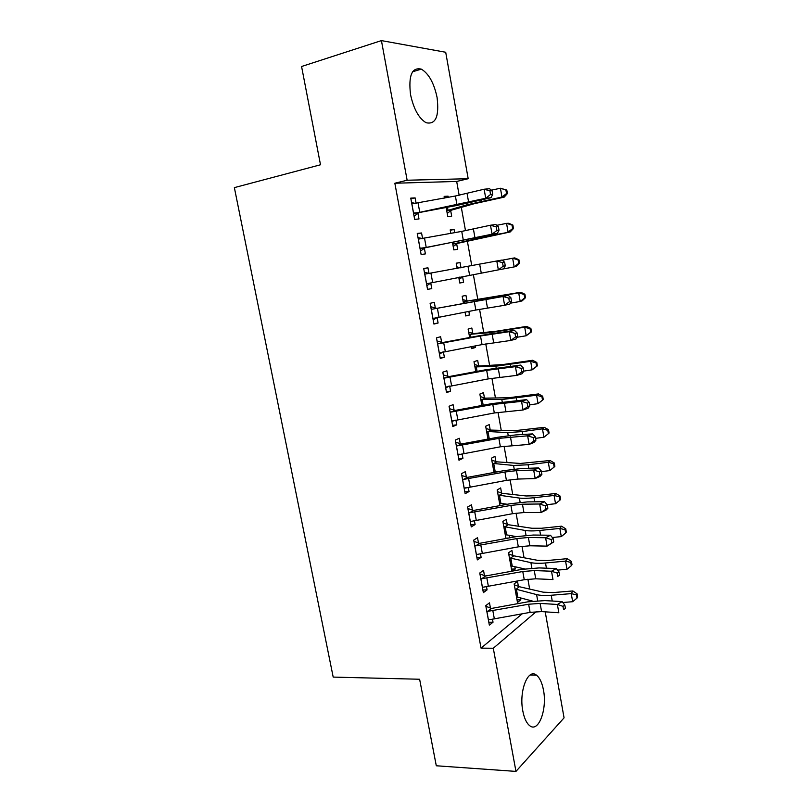 <?xml version="1.0" encoding="UTF-8"?>
<svg xmlns="http://www.w3.org/2000/svg" width="812" height="812" viewBox="0 0 812 812"><rect width="100%" height="100%" fill="white"/><g stroke="black" fill="none" stroke-linecap="round" stroke-linejoin="round"><path stroke-width="1.22" d="M522.816 710.997C518.777 691.053 528.064 667.789 536.509 675.198C539.757 677.776 542.071 682.719 543.461 690.038C547.389 709.282 538.498 733.206 529.627 725.634C526.47 723.076 524.207 718.204 522.816 710.997M410.537 94.628C408.314 75.506 411.917 67.01 421.337 69.132C428.787 73.638 434.034 83.078 437.079 97.46C439.343 116.471 435.668 124.886 426.046 122.703C418.819 118.308 413.653 108.95 410.537 94.628M529.607 588.761L527.891 579.169M524.004 557.479L522.004 546.273M518.371 525.983L516.067 513.143M512.687 494.264L510.098 479.78M506.972 462.343L504.079 446.174M501.217 430.208L498.02 412.334M495.421 397.85L491.92 378.26M489.595 365.268L485.769 343.933M483.719 332.463L479.577 309.362M477.801 299.445L473.345 274.547M471.782 265.798L467.357 241.093M465.489 230.659L461.328 207.436M459.156 195.276L456.679 181.452L468.189 178.721L407.137 180.234L381.427 40.6L445.707 52.262L468.189 178.721M545.217 611.832L564.066 717.849L515.965 771.4L493.29 648.24L536.275 611.609M515.965 771.4L436.298 765.777L419.621 679.248L333.194 677.096L234.363 187.623L320.507 164.775L301.577 66.503L381.427 40.6M512.819 555.438L511.915 550.404L508.515 552.799L511.844 571.212M514.849 566.715L515.265 568.989L512.402 571.11M484.48 575.657L483.516 570.379L479.75 573.018L483.363 592.638L487.088 589.877L486.489 586.579M501.572 493.026L500.649 487.921L497.167 489.94L499.999 505.612M503.501 503.744L503.714 504.922M472.452 510.139L471.467 504.78L467.6 507.013L471.264 526.907L475.101 524.552L474.391 520.675M490.174 429.781L489.24 424.605L485.657 426.239L487.982 439.089M460.252 443.697L459.257 438.267L455.278 440.074L458.993 460.252L462.931 458.313L462.109 453.837M478.623 365.674L477.679 360.437L473.995 361.675L475.791 371.612M478.816 380.655L477.466 380.899M447.879 376.311L446.864 370.8L442.784 372.18L446.549 392.643L450.599 391.14L449.665 386.045M466.92 300.704L465.956 295.395L462.18 296.228L463.429 303.18M468.839 311.351L469.488 315.005L465.743 315.959L465.083 312.052M435.333 307.971L434.308 302.379L430.106 303.302L433.933 324.069L438.094 323.014L437.069 317.441M450.264 230.283L454.081 229.471L450.193 229.887L450.833 233.43M454.081 229.471L454.659 232.709M456.689 243.976L457.663 249.345L453.806 249.883L452.477 242.504M417.327 233.876L421.56 232.973L417.246 233.44L421.123 254.501L425.407 253.902L424.361 248.249M421.56 232.973L422.605 238.647M456.679 181.452L394.845 183.238L481.049 648.138L522.197 613.811M410.892 198.889L415.115 197.895L410.75 198.128L414.658 219.341L418.992 218.976L417.947 213.282M415.115 197.895L416.13 203.416M444.265 197.052L448.082 196.169L444.144 196.372L444.448 198.067M448.082 196.169L448.285 197.346M450.711 210.775L451.685 216.175L447.777 216.51L446.143 207.476M423.722 268.63L427.954 267.798L423.702 268.498L427.548 289.417L431.771 288.575L430.736 282.962M427.954 267.798L428.99 273.431M456.232 263.291L460.039 262.55L456.212 263.169L457.176 268.539M460.039 262.55L460.993 267.818M462.637 276.953L463.591 282.282L459.795 283.033L458.75 277.278M441.626 342.258L440.611 336.716L436.47 337.863L440.266 358.478L444.367 357.199L443.372 351.789M472.787 333.306L471.843 328.028L468.108 329.063L469.64 337.518M475.061 345.902L475.345 347.495L471.65 348.652L471.275 346.602M454.091 410.121L453.086 404.65L449.056 406.244L452.802 426.564L456.791 424.849L455.908 420.068M484.419 397.829L483.485 392.632L479.851 394.064L481.912 405.472M466.372 477.03L465.377 471.64L461.47 473.66L465.154 493.696L469.042 491.554L468.27 487.373M495.888 461.51L494.965 456.374L491.433 458.191L494.011 472.462M478.491 543.015L477.507 537.696L473.7 540.132L477.334 559.894L481.12 557.326L480.46 553.743M507.216 524.339L506.302 519.264L502.861 521.477L505.937 538.529M509.195 535.331L509.652 537.848M490.438 608.076L489.474 602.829L485.769 605.681L489.352 625.159L493.026 622.195L492.478 619.191M518.391 586.345L517.488 581.341L514.138 583.909L517.488 602.484L520.817 599.804L520.472 597.886M481.049 648.138L493.29 648.24M394.845 183.238L407.137 180.234M427.538 289.356L431.771 288.575M459.785 282.982L463.591 282.282M433.862 323.704L438.094 323.014M465.682 315.635L469.488 315.005M440.145 357.818L444.367 357.199M471.539 348.064L475.345 347.495M446.377 391.678L450.599 391.14M452.568 425.305L456.791 424.849M458.709 458.699L462.931 458.313M464.819 491.859L469.042 491.554M470.879 524.796L475.101 524.552M476.898 557.499L481.12 557.326M505.876 538.163L508.677 538.021M482.876 589.969L487.088 589.877M511.469 569.111L515.265 568.989M488.814 622.225L493.026 622.195M517.021 599.865L520.817 599.804M413.602 213.617L485.728 198.25L484.135 189.226L489.524 188.709L492.072 190.647L489.92 190.861L490.549 194.474L492.701 194.261L492.072 190.647M489.92 190.861L484.135 189.226L455.38 196.007L411.806 203.873M490.549 194.474L485.728 198.25L491.098 197.681L456.638 205.507L418.88 212.612L414.079 216.236M411.572 202.584L415.693 203.497M414.485 212.947L418.88 212.612M491.098 197.681L492.701 194.261M451.523 210.146L474.218 203.71L504.14 197.154L501.968 197.042L467.052 204.797L447.564 210.45L451.523 210.146L447.219 213.394M446.793 211.069L447.564 210.45M506.536 193.52L507.398 193.581L506.789 190.069L505.917 190.008L506.536 193.52L501.968 197.042L500.425 188.242L491.422 190.16M505.917 190.008L500.425 188.242L506.789 190.069M507.398 193.581L504.14 197.154M420.078 248.817L492.062 234.191L490.478 225.228L495.817 224.508L498.385 226.589L496.254 226.893L496.883 230.476L499.004 230.172L498.385 226.589M496.254 226.893L490.478 225.228L461.734 231.39L418.302 239.144M496.883 230.476L492.062 234.191L497.38 233.409L425.295 247.599L420.504 251.101M418.007 237.551L422.819 238.698M420.961 248.167L425.295 247.599M497.38 233.409L499.004 230.172M426.513 283.764L498.355 269.868L496.792 260.977L502.06 260.043L504.648 262.276L502.537 262.652L503.166 266.214L505.267 265.828L504.648 262.276M502.537 262.652L496.792 260.977L424.747 274.162M431.669 282.343L426.868 285.722M424.392 272.264L429.913 273.644M505.267 265.828L503.613 268.884L498.355 269.868L503.166 266.214M457.511 243.367L510.21 231.958L487.697 236.14L453.603 243.884L457.511 243.367L453.197 246.513M452.832 244.483L453.603 243.884M512.636 228.568L513.478 228.527L512.869 225.046L512.027 225.076L512.636 228.568L508.089 232.1L506.556 223.361L496.812 225.32M512.027 225.076L506.556 223.361L508.698 223.28L512.869 225.046M513.478 228.527L510.21 231.958M456.872 266.874L460.83 267.848M463.398 276.405L459.135 279.409M458.821 277.674L459.562 277.125M518.695 263.362L519.518 263.22L518.919 259.759L518.097 259.901L518.695 263.362L514.169 266.904L503.623 268.873M519.518 263.22L516.239 266.509L514.169 266.904L512.656 258.226L502.242 260.195M518.097 259.901L512.656 258.226L514.737 257.891L518.919 259.759M432.897 318.466L475.852 310.042L504.607 305.282L503.044 296.461L508.261 295.314L432.187 309.199L503.044 296.461L508.779 298.146L509.408 301.688L511.489 301.211L510.87 297.689L508.779 298.146M432.187 309.199L431.142 308.936M437.384 317.218L433.202 320.101M430.746 306.743L436.43 308.225M511.489 301.211L509.804 304.094L504.607 305.282L509.408 301.688M510.87 297.689L508.261 295.314M439.241 352.915L482.044 344.603L510.809 340.441L509.256 331.682L514.422 330.332L479.993 335.589L442.723 342.532L438.541 343.74L480.501 335.985L509.256 331.682L514.981 333.387L515.6 336.899L517.65 336.351L517.041 332.849L514.981 333.387M438.541 343.74L437.495 343.446M443.088 351.84L439.485 354.235M437.039 340.969L442.723 342.532M517.65 336.351L515.955 339.051L510.809 340.441L515.6 336.899M517.041 332.849L514.422 330.332M462.789 299.628L467.885 300.968L520.736 292.259L524.917 294.238L524.116 294.472L524.714 297.913L525.516 297.669L524.917 294.238M525.516 297.669L522.228 300.816L520.208 301.455L518.695 292.838L483.84 298.907L463.144 301.577M524.714 297.913L520.208 301.455L510.332 303.191M467.885 300.968L464.068 301.851M524.116 294.472L518.695 292.838L520.736 292.259M468.666 332.169L473.751 333.58L496.853 331.144L526.694 326.383L530.875 328.464L530.094 328.799L530.693 332.22L531.474 331.875L530.875 328.464M531.474 331.875L526.196 335.762L524.704 327.206L489.869 332.676L469.062 334.371M530.693 332.22L526.196 335.762L517.082 337.264M473.751 333.58L469.986 334.666M530.094 328.799L524.704 327.206L526.694 326.383M445.534 387.121L488.205 378.91L516.96 375.347L515.427 366.648L520.533 365.106L486.114 369.693L448.975 376.595L444.854 378.016L486.672 370.353L515.427 366.648L521.131 368.374L521.74 371.866L523.781 371.226L523.172 367.755L521.131 368.374M444.854 378.016L443.809 377.722M448.721 386.207L445.717 388.126M443.301 374.951L448.975 376.595M523.781 371.226L522.055 373.753L516.96 375.347L521.74 371.866M523.172 367.755L520.533 365.106M474.502 364.486L479.587 365.968L502.79 364.568L532.601 360.274L536.793 362.457L536.032 362.883L536.62 366.283L537.382 365.836L536.793 362.457M537.382 365.836L532.154 369.825L530.662 361.34L495.858 366.212L474.949 366.943M536.62 366.283L532.154 369.825L523.76 371.114M479.587 365.968L475.873 367.257M536.032 362.883L530.662 361.34L532.601 360.274M451.787 421.083L494.315 412.973L523.07 409.999L521.548 401.361L526.602 399.616L492.194 403.564L455.177 410.415L451.117 412.06L492.793 404.477L521.548 401.361L527.242 403.107L527.841 406.568L529.86 405.858L529.251 402.407L527.242 403.107M451.117 412.06L450.071 411.755M454.294 420.311L451.919 421.783M449.513 408.7L455.177 410.415M529.86 405.858L528.115 408.213L523.07 409.999L527.841 406.568M529.251 402.407L526.602 399.616M480.308 396.591L485.383 398.134L508.688 397.758L538.478 393.921L542.67 396.205L541.929 396.733L542.517 400.103L543.258 399.565L542.67 396.205M543.258 399.565L538.062 403.655L536.59 395.221L501.796 399.524L480.795 399.301M542.517 400.103L538.062 403.655L529.688 404.853M485.383 398.134L481.719 399.626M541.929 396.733L536.59 395.221L538.478 393.921M457.998 454.801L500.385 446.793L529.14 444.397L527.627 435.821L532.631 433.892L515.478 434.948L498.233 437.191L461.338 443.991L457.329 445.859L498.872 438.358L527.627 435.821L533.301 437.587L533.9 441.028L535.9 440.236L535.291 436.805L533.301 437.587M457.329 445.859L456.293 445.534M459.805 454.172L458.069 455.197M455.674 442.205L461.338 443.991M535.9 440.236L534.134 442.418L529.14 444.397L533.9 441.028M535.291 436.805L532.631 433.892M486.063 428.482L491.138 430.096L514.544 430.715L544.304 427.335L548.506 429.71L547.785 430.34L548.364 433.689L549.085 433.05L548.506 429.71M548.364 433.689L543.928 437.242L542.467 428.868L522.268 431.588L507.703 432.603L486.601 431.436M543.928 437.242L535.565 438.348M491.138 430.096L487.525 431.781M547.785 430.34L542.467 428.868L544.304 427.335M464.159 488.286L506.414 480.379L517.965 479.06L535.169 478.552L533.667 470.036L538.61 467.915L521.446 468.544L504.222 470.584L467.458 477.344L463.51 479.425L504.912 472.005L516.462 470.645L533.667 470.036L539.32 471.823L539.919 475.233L541.888 474.37L541.289 470.97L539.32 471.823M463.51 479.425L462.464 479.09M465.276 487.758L464.18 488.388M461.805 475.487L467.458 477.344M541.888 474.37L540.102 476.38L535.169 478.552L539.919 475.233M541.289 470.97L538.61 467.915M491.788 460.16L496.853 461.835L520.36 463.459L550.089 460.505L554.302 462.992L553.591 463.713L554.17 467.032L554.87 466.311L554.302 462.992M494.894 471.67L493.96 472.208M554.17 467.032L549.754 470.595L548.303 462.282L528.135 464.779L513.56 465.449L492.366 463.358M493.95 472.117L495.198 471.691L493.757 463.733M549.754 470.595L541.411 471.61M497.167 471.884L495.198 471.691M496.853 461.835L493.29 463.723M553.591 463.713L548.303 462.282L550.089 460.505M470.28 521.537L512.402 513.722L523.933 512.534L541.147 512.463L539.655 504.008L544.558 501.694L527.374 501.907L510.18 503.734L473.538 510.454L469.64 512.758L510.91 505.409L522.441 504.191L539.655 504.008L545.299 505.815L545.887 509.195L547.846 508.261L547.247 504.881L545.299 505.815M469.64 512.758L468.595 512.402M467.885 508.525L473.538 510.454M547.846 508.261L546.029 510.109L541.147 512.463L545.887 509.195M547.247 504.881L544.558 501.694M497.472 491.625L502.537 493.371L526.135 495.97L535.839 495.736L555.844 493.463L560.047 496.041L559.366 496.842L559.945 500.151L560.625 499.329L560.047 496.041M559.945 500.151L555.54 503.714L554.099 495.462L533.971 497.736C527.881 498.406 523.019 498.517 519.375 498.071L498.091 495.076M499.664 503.765L500.913 503.379L499.492 495.472M555.54 503.714L547.065 504.658M507.267 504.272L500.913 503.379M502.537 493.371L499.015 495.442M559.366 496.842L554.099 495.462L555.844 493.463M476.36 554.555L518.34 546.841L529.85 545.786L547.085 546.131L545.603 537.737L550.455 535.24L533.261 535.037L516.087 536.661L479.567 543.34L475.73 545.847L516.858 538.579L528.379 537.493L545.603 537.737L551.226 539.554L551.815 542.913L553.754 541.898L553.165 538.549L551.226 539.554M475.73 545.847L474.685 545.481M473.924 541.34L479.567 543.34M553.754 541.898L547.085 546.131L551.815 542.913M553.165 538.549L550.455 535.24M503.115 522.887L508.18 524.694L531.88 528.257L541.584 528.247L561.549 526.186L565.761 528.856L565.101 529.759L565.67 533.037L566.329 532.124L565.761 528.856M565.67 533.037L561.285 536.61L559.854 528.409L539.757 530.469C533.677 531.068 528.815 531.068 525.161 530.469L503.785 526.572M505.338 535.209L506.597 534.854L505.176 527.008M561.285 536.61L552.312 537.503M516.27 536.63L506.597 534.854M508.18 524.694L504.699 526.958M565.101 529.759L559.854 528.409L561.549 526.186M482.389 587.34L524.247 579.717L535.737 578.804L552.982 579.555L551.51 571.222L556.311 568.542L539.107 567.923L521.954 569.364L485.566 575.992L481.77 578.712L522.776 571.526L534.266 570.572L551.51 571.222L557.123 573.059L557.702 576.398L559.62 575.312L559.032 571.983L557.123 573.059M481.77 578.712L480.734 578.337M479.922 573.932L485.566 575.992M559.62 575.312L557.702 576.398M559.032 571.983L556.311 568.542M508.728 553.946L513.783 555.814L537.574 560.321L547.288 560.534L567.223 558.676L571.435 561.447L570.785 562.432L571.354 565.69L572.003 564.695L571.435 561.447M571.354 565.69L566.999 569.273L565.568 561.122L545.512 562.98C539.432 563.508 534.57 563.396 530.906 562.645L509.428 557.864M510.981 566.441L512.24 566.126L510.829 558.331M566.999 569.273L557.55 570.115M524.613 568.918L512.24 566.126M513.783 555.814L510.352 558.26M570.785 562.432L565.568 561.122L567.223 558.676M488.388 619.901L530.104 612.38L541.584 611.588L558.839 612.755L557.377 604.473L562.117 601.621L544.903 600.596L527.79 601.834L491.514 608.432L487.779 611.345L528.642 604.229L540.122 603.407L557.377 604.473L562.97 606.331L563.548 609.639L565.446 608.482L564.858 605.173L562.97 606.331M487.779 611.345L486.733 610.959M485.88 606.29L491.514 608.432M565.446 608.482L563.548 609.639M564.858 605.173L562.117 601.621M514.3 584.792L519.345 586.721L543.238 592.181L552.952 592.598L572.856 590.953L577.068 593.816L576.439 594.891L577.007 598.119L577.636 597.043L577.068 593.816M577.007 598.119L572.663 601.712L571.252 593.623L551.216 595.257C545.156 595.724 540.284 595.511 536.6 594.597L515.041 588.944M516.584 597.47L517.843 597.185L516.452 589.441M572.663 601.712L562.797 602.494M532.56 601.103L517.843 597.185M519.345 586.721L515.965 589.36M576.439 594.891L571.252 593.623L572.856 590.953M411.877 203.893L413.653 213.566M455.38 196.007L456.973 204.878M467.073 193.489L468.656 202.401M418.078 203.03L419.702 211.891M446.854 211.029L446.204 207.466M481.536 201.335L481.313 200.056M467.052 204.797L466.819 203.457M448.021 210.328L447.473 207.233M418.363 239.164L420.129 248.776M461.734 231.39L463.307 240.19M473.406 229.014L474.979 237.865M424.554 238.363L426.168 247.163M424.808 274.182L426.564 283.723M468.037 266.498L469.6 275.248M479.689 264.286L481.252 273.065M430.989 273.441L432.593 282.17M452.883 244.442L452.528 242.494M487.697 236.14L487.586 235.51M473.193 239.225L473.081 238.566M454.06 243.783L453.786 242.25M431.213 308.946L432.958 318.426M474.289 301.374L475.852 310.042M485.931 299.303L487.484 308.012M437.374 308.266L438.967 316.934M437.566 343.466L439.292 352.875M480.501 335.985L482.044 344.603M492.123 334.067L493.666 342.715M443.717 342.837L445.291 351.444M463.49 303.17L463.205 301.597M464.738 302.937L464.535 301.78M469.691 337.508L469.133 334.392M504.597 331.712L504.404 330.606M490.072 333.823L489.869 332.676M470.94 337.274L470.452 334.605M443.87 377.742L445.595 387.08M486.672 370.353L488.205 378.91M498.274 368.577L499.806 377.164M450.01 377.164L451.584 385.71M475.852 371.602L475.01 366.963M510.707 366.212L510.403 364.507M496.173 368.009L495.858 366.212M477.091 371.378L476.339 367.217M450.132 411.775L451.837 421.042M492.793 404.477L494.315 412.973M504.384 402.843L505.896 411.369M456.263 411.248L457.816 419.733M481.963 405.462L480.856 399.321M516.767 400.478L516.351 398.164M502.232 401.94L501.796 399.524M483.201 405.229L482.186 399.605M456.354 445.565L458.049 454.771M498.872 438.358L500.385 446.793M510.443 436.866L511.956 445.331M462.475 445.088L464.017 453.512M488.032 439.079L486.662 431.456M522.786 434.501L522.268 431.588M508.241 435.638L507.703 432.603M489.271 438.845L487.992 431.781M462.525 479.11L464.21 488.256M504.912 472.005L506.414 480.379M516.462 470.645L517.965 479.06M468.636 478.694L470.168 487.058M494 472.087L492.427 463.388M528.754 468.28L528.135 464.779M514.209 469.103L513.56 465.449M468.666 512.423L470.331 521.507M510.91 505.409L512.402 513.722M522.441 504.191L523.933 512.534M474.756 512.057L476.279 520.36M499.715 503.734L498.152 495.097M534.692 501.816L533.971 497.736M520.137 502.323L519.375 498.071M474.756 545.512L476.411 554.525M516.858 538.579L518.34 546.841M528.379 537.493L529.85 545.786M480.826 545.187L482.338 553.439M505.389 535.179L503.846 526.592M540.579 535.118L539.757 530.469M526.024 535.321L525.161 530.469M480.795 578.357L482.45 587.309M522.776 571.526L524.247 579.717M534.266 570.572L535.737 578.804M486.865 578.093L488.367 586.274M511.032 566.411L509.489 557.885M546.425 568.187L545.512 562.98M531.87 568.085L530.906 562.645M486.804 610.979L488.438 619.871M528.642 604.229L530.104 612.38M540.122 603.407L541.584 611.588M492.854 610.756L494.346 618.896M516.635 597.439L515.112 588.964M552.241 601.032L551.216 595.257M537.676 600.626L536.6 594.597M536.509 675.198L530.043 675.056M421.337 69.132L412.577 71.781"/></g></svg>
